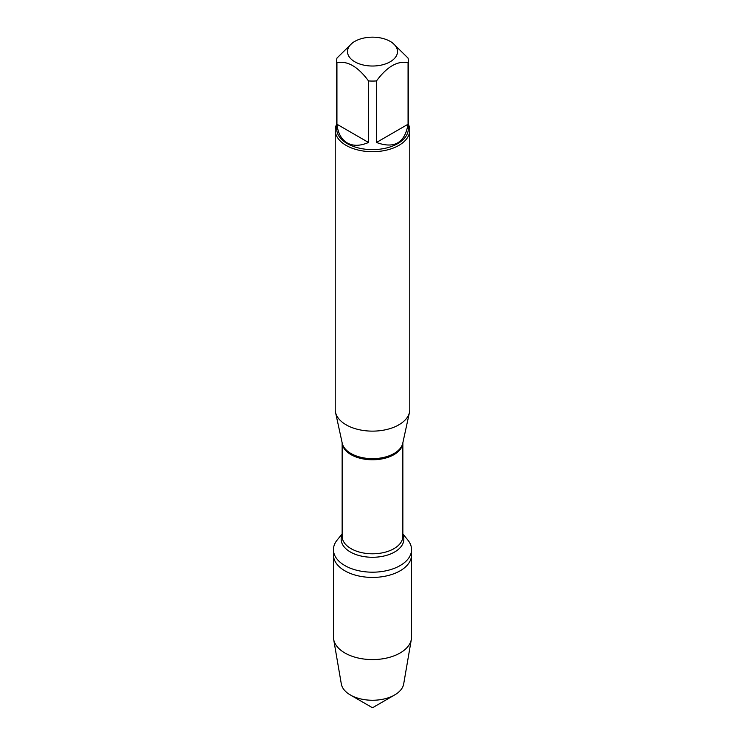 <?xml version="1.0" encoding="UTF-8"?>
<svg xmlns="http://www.w3.org/2000/svg" width="745" height="745" viewBox="0 0 745 745"><rect width="100%" height="100%" fill="white"/><g stroke="black" fill="none" stroke-linecap="round" stroke-linejoin="round"><path stroke-width="1.12" d="M402.859 533.923L407.85 540.06A39.057 22.546 180 0 1 411.557 549.642A39.057 22.546 180 0 1 372.5 572.188A39.057 22.546 180 0 1 333.443 549.642A39.057 22.546 180 0 1 337.15 540.06L342.141 533.923M411.557 549.642L411.557 637.04A39.057 22.546 180 0 1 411.361 639.266A39.057 22.546 180 0 1 385.64 658.273A39.057 22.546 180 0 1 344.888 652.983A39.057 22.546 180 0 1 333.639 639.266A39.057 22.546 180 0 1 333.443 637.04L333.443 554.876A39.057 22.546 0 0 0 372.5 577.422A39.057 22.546 0 0 0 411.557 554.876A39.057 22.546 180 0 1 387.447 575.708A39.057 22.546 180 0 1 344.888 570.819A39.057 22.546 180 0 1 333.443 554.876L333.443 549.642M335.222 130.179L335.222 409.601A37.278 21.521 0 0 0 335.511 412.283A37.278 21.521 0 0 0 346.136 424.827A37.278 21.521 0 0 0 384.588 429.967A37.278 21.521 0 0 0 409.489 412.283A37.278 21.521 0 0 0 409.778 409.601L409.778 130.179A37.278 21.521 180 0 1 386.767 150.062A37.278 21.521 180 0 1 346.136 145.396A37.278 21.521 180 0 1 335.222 130.179A37.278 21.521 180 0 1 336.712 124.154M408.288 124.154A37.278 21.521 180 0 1 409.778 130.179M354.825 61.798A25.004 14.434 0 0 0 390.175 61.798A25.004 14.434 0 0 0 390.175 41.385A25.004 14.434 0 0 0 375.284 37.25A25.004 14.434 0 0 0 354.825 41.385A25.004 14.434 0 0 0 354.825 61.798M376.486 142.463C394.31 149.028 404.842 142.956 408.064 124.229L376.486 142.463L376.486 80.935C387.018 66.65 397.551 60.569 408.064 62.701A35.788 20.664 0 0 0 408.288 60.401A35.788 20.664 0 0 0 408.064 58.101L392.28 42.595L390.175 41.385M408.064 124.229L408.064 62.701M354.825 41.385L352.72 42.595L336.936 58.101A35.788 20.664 0 0 0 336.712 60.401A35.788 20.664 0 0 0 336.936 62.701C347.468 60.578 357.991 66.659 368.514 80.935A35.788 20.664 0 0 0 376.486 80.935M336.936 124.229C337.951 133.187 341.368 139.417 347.198 142.928C353.139 146.216 360.254 146.057 368.514 142.463L336.936 124.229L336.936 62.701M368.514 142.463L368.514 80.935M408.288 60.401L408.288 128.959A35.788 20.664 180 0 1 386.199 148.05A35.788 20.664 180 0 1 347.198 143.571A35.788 20.664 180 0 1 336.712 128.959L336.712 60.401M333.639 639.266L341.312 683.947A31.337 18.094 0 0 0 350.336 694.955A31.337 18.094 0 0 0 394.664 694.955A31.337 18.094 0 0 0 403.688 683.947L411.361 639.266M372.5 707.75L350.336 694.955L372.5 707.75L394.664 694.955M335.511 412.283L342.244 443.238A30.489 17.601 0 0 0 350.942 453.491A30.489 17.601 0 0 0 382.39 457.7A30.489 17.601 0 0 0 402.756 443.238L409.489 412.283M402.849 442.809A30.359 17.526 180 0 1 372.5 459.777A30.359 17.526 180 0 1 342.151 442.809M342.141 442.735L342.141 536.26A30.359 17.526 0 0 0 372.5 553.796A30.359 17.526 0 0 0 402.859 536.26L402.859 442.735M402.859 534.668A31.355 18.104 180 0 1 372.5 557.279A31.355 18.104 180 0 1 342.141 534.668"/></g></svg>
